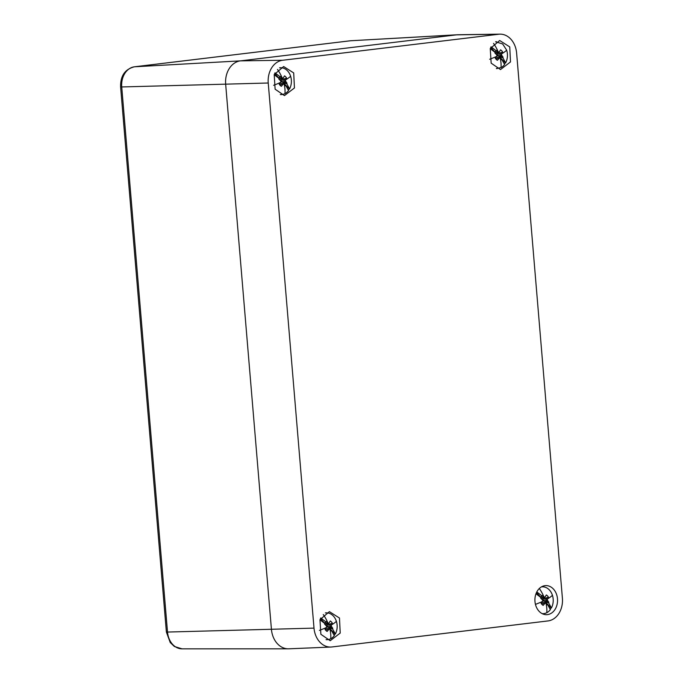 <?xml version="1.0" encoding="UTF-8"?>
<svg xmlns="http://www.w3.org/2000/svg" width="683" height="683" viewBox="0 0 683 683"><rect width="100%" height="100%" fill="white"/><g stroke="black" fill="none" stroke-linecap="round" stroke-linejoin="round"><path stroke-width="1.02" d="M330.939 647.049A20.891 16.255 -91.6 0 1 314.009 628.121L268.24 83.01A20.891 16.255 -91.6 0 1 282.66 60.266L498.71 34.244A20.891 16.255 -91.6 0 1 500.05 34.15A20.891 16.255 -91.6 0 1 516.621 53.086L562.399 598.197A20.891 16.255 -91.6 0 1 547.979 620.932L331.929 646.963A20.891 16.255 -91.6 0 1 330.939 647.049L288.841 648.816A21.472 16.708 -91.6 0 1 271.433 629.359L225.663 84.248L271.433 629.359A21.472 16.708 88.4 0 0 288.294 648.824A21.472 16.708 88.4 0 0 289.848 648.73M350.311 40.792A5.37 3.364 83.1 0 1 350.439 40.767L457.371 34.765A21.472 16.708 88.4 0 0 456.543 34.842L240.484 60.864A21.472 16.708 88.4 0 0 225.663 84.248A21.472 16.708 -91.6 0 1 240.484 60.864L456.543 34.842A21.472 16.708 -91.6 0 1 457.909 34.748L500.05 34.15M555.527 592.016A14.539 11.321 88.4 0 0 545.452 585.621A14.539 11.321 88.4 0 0 536.027 593.664A14.539 11.321 88.4 0 0 536.94 608.271A14.539 11.321 88.4 0 0 546.272 614.683A14.539 11.321 88.4 0 0 556.269 607.033A14.539 11.321 88.4 0 0 555.527 592.016M491.162 63.16L500.494 69.572L510.5 61.931L509.749 46.905L499.683 40.51L490.249 48.561L491.162 63.16M320.882 634.302L330.222 640.714L340.219 633.064L339.477 618.038L329.402 611.652L319.968 619.694L320.882 634.302M275.112 89.191L284.444 95.603L294.45 87.953L293.699 72.927L283.633 66.541L274.199 74.584L275.112 89.191M279.552 67.839A13.421 10.441 -91.6 0 1 280.576 67.745A13.421 10.441 -91.6 0 1 290.599 76.197A13.421 10.441 -91.6 0 1 289.583 88.867L289.233 88.875A13.421 10.441 -91.6 0 1 288.422 90.199M284.717 85.11L285.742 85.443L288.542 90.523A13.421 10.441 -91.6 0 1 284.956 93.631A13.421 10.441 -91.6 0 1 281.328 94.578A13.421 10.441 -91.6 0 1 280.303 94.536M278.784 78.178A3.765 2.928 -91.6 0 1 278.929 78.041L280.107 76.761L274.967 72.85M280.107 76.761A5.618 4.371 -91.6 0 1 280.525 76.368L282.984 78.357L284.487 75.89A5.618 4.371 -91.6 0 1 286.57 78.084L285.836 79.715A25.843 5.669 -17.8 0 0 290.599 76.197M285.742 85.443A5.618 4.371 -91.6 0 1 285.323 85.836L283.445 83.838L281.353 86.314A5.618 4.371 -91.6 0 1 280.346 85.588A5.618 4.371 -91.6 0 1 279.27 84.12L281.089 81.354L278.843 79.015A5.618 4.371 -91.6 0 1 279.057 78.417L274.165 74.678M274.643 73.525L278.929 78.041M280.261 80.381L282.327 79.544L285.784 79.809L285.349 80.842L287.005 83.189A5.618 4.371 -91.6 0 1 286.792 83.796L289.583 88.867M289.233 88.875L283.308 82.643L286.792 83.796M283.308 82.643A3.765 2.928 -91.6 0 1 282.796 83.693M278.758 78.263L280.525 76.368M278.86 78.246L282.105 77.691M282.984 78.357L279.262 79.407M282.327 79.544L286.57 78.084M280.841 81.798L287.005 83.189M283.445 83.838L280.021 83.095M279.407 84.368L282.694 84.683M279.27 84.359L281.353 86.314M285.349 80.842L280.824 81.029M282.557 82.259L285.946 81.729M325.33 612.941A13.421 10.441 -91.6 0 1 326.346 612.856A13.421 10.441 -91.6 0 1 336.377 621.308A13.421 10.441 -91.6 0 1 335.362 633.978L335.012 633.986A13.421 10.441 -91.6 0 1 334.2 635.31M330.495 630.221L331.511 630.554L334.311 635.625A13.421 10.441 -91.6 0 1 330.726 638.733A13.421 10.441 -91.6 0 1 327.097 639.681A13.421 10.441 -91.6 0 1 326.081 639.647M324.553 623.289A3.765 2.928 -91.6 0 1 324.707 623.144L325.876 621.871L320.745 617.961M325.876 621.871A5.618 4.371 -91.6 0 1 326.295 621.479L328.762 623.459L330.265 621.001A5.618 4.371 -91.6 0 1 332.348 623.195L331.605 624.817A25.843 5.669 -17.8 0 0 336.377 621.308M331.511 630.554A5.618 4.371 -91.6 0 1 331.101 630.947L329.223 628.949L327.131 631.425A5.618 4.371 -91.6 0 1 326.124 630.699A5.618 4.371 -91.6 0 1 325.048 629.231L326.858 626.465L324.613 624.125A5.618 4.371 -91.6 0 1 324.835 623.528L319.943 619.78M320.412 618.636L324.707 623.144M326.039 625.483L328.105 624.655L331.562 624.919L331.127 625.944L332.775 628.3A5.618 4.371 -91.6 0 1 332.561 628.898L335.362 633.978M335.012 633.986L329.086 627.754L332.561 628.898M329.086 627.754A3.765 2.928 -91.6 0 1 328.574 628.804M324.536 623.374L326.295 621.479M324.63 623.357L327.883 622.802M328.762 623.459L325.04 624.518M328.105 624.655L332.348 623.195M326.611 626.909L332.775 628.3M329.223 628.949L325.791 628.198M325.176 629.478L328.472 629.794M325.048 629.47L327.131 631.425M331.127 625.944L326.602 626.14M328.327 627.361L331.725 626.84M541.38 586.919A13.421 10.441 -91.6 0 1 542.404 586.825A13.421 10.441 -91.6 0 1 552.427 595.277A13.421 10.441 -91.6 0 1 551.412 607.947L551.061 607.955A13.421 10.441 -91.6 0 1 550.25 609.279M546.545 604.19L547.57 604.523L550.361 609.603A13.421 10.441 -91.6 0 1 546.776 612.711A13.421 10.441 -91.6 0 1 543.156 613.658A13.421 10.441 -91.6 0 1 542.131 613.616M540.603 597.258A3.765 2.928 -91.6 0 1 540.757 597.121L541.935 595.841L536.795 591.939M541.935 595.841A5.618 4.371 -91.6 0 1 542.345 595.448L544.812 597.437L546.315 594.97A5.618 4.371 -91.6 0 1 548.398 597.164L547.664 598.795A25.843 5.669 -17.8 0 0 552.427 595.277M547.57 604.523A5.618 4.371 -91.6 0 1 547.151 604.916L545.273 602.918L543.181 605.394A5.618 4.371 -91.6 0 1 542.174 604.668A5.618 4.371 -91.6 0 1 541.098 603.2L542.908 600.434L540.671 598.095A5.618 4.371 -91.6 0 1 540.885 597.497L535.993 593.758M536.471 592.605L540.757 597.121M542.089 599.461L544.155 598.624L547.612 598.889L547.177 599.922L548.825 602.269A5.618 4.371 -91.6 0 1 548.611 602.876L551.412 607.947M551.061 607.955L545.136 601.723L548.611 602.876M545.136 601.723A3.765 2.928 -91.6 0 1 544.624 602.773M540.586 597.343L542.345 595.448M540.688 597.326L543.933 596.771M544.812 597.437L541.09 598.496M544.155 598.624L548.398 597.164M542.669 600.878L548.825 602.269M545.273 602.918L541.841 602.175M541.235 603.448L544.522 603.763M541.098 603.439L543.181 605.394M547.177 599.922L542.652 600.118M544.377 601.339L547.775 600.809M495.61 41.808L502.645 43.943L506.658 50.166A13.421 10.441 -91.6 0 1 505.642 62.836L505.283 62.853A13.421 10.441 -91.6 0 1 504.472 64.176M500.767 59.08L501.792 59.421L504.592 64.492A13.421 10.441 -91.6 0 1 501.006 67.6L496.362 68.513M494.834 52.156A3.765 2.928 -91.6 0 1 494.987 52.01L496.157 50.73L491.026 46.828M496.157 50.73A5.618 4.371 -91.6 0 1 496.575 50.346L499.042 52.326L500.537 49.868A5.618 4.371 -91.6 0 1 502.628 52.062L501.885 53.684A25.843 5.669 -17.8 0 0 506.658 50.166M501.792 59.421A5.618 4.371 -91.6 0 1 501.373 59.805L499.504 57.807L497.412 60.283A5.618 4.371 -91.6 0 1 496.396 59.566A5.618 4.371 -91.6 0 1 495.32 58.089L497.139 55.323L494.893 52.992A5.618 4.371 -91.6 0 1 495.107 52.386L490.215 48.647M490.693 47.494L494.987 52.01M496.31 54.35L498.377 53.513L501.834 53.778L501.399 54.811L503.055 57.159A5.618 4.371 -91.6 0 1 502.842 57.765L505.642 62.836M502.842 57.765L499.367 56.621L505.283 62.853M499.367 56.621A3.765 2.928 -91.6 0 1 498.855 57.671M494.816 52.232L496.575 50.346M494.91 52.215L498.163 51.66M499.042 52.326L495.312 53.385M498.377 53.513L502.628 52.062M496.891 55.775L503.055 57.159M499.504 57.807L496.071 57.065M495.457 58.345L498.744 58.653M495.329 58.328L497.412 60.283M501.399 54.811L496.874 55.007M498.607 56.228L501.996 55.699M314.009 628.121L167.514 632.057A18.518 14.411 88.4 0 0 182.054 648.85L174.353 646.477L170.229 642.524L166.379 632.006L167.514 632.057L121.736 86.954L268.24 83.01M166.379 632.006L120.601 86.895L121.736 86.954A18.518 14.411 88.4 0 1 134.525 66.789L350.575 40.758L456.543 34.842L498.71 34.244M134.192 66.832A5.37 3.364 83.1 0 1 134.389 66.797A5.37 3.364 83.1 0 1 134.525 66.789L240.484 60.864L282.66 60.266M120.601 86.895C120.353 75.915 124.955 69.214 134.389 66.797L350.439 40.767A5.37 3.364 83.1 0 1 350.575 40.758A18.518 14.411 88.4 0 1 351.293 40.698M282.019 77.614A25.843 15.205 -117.2 0 0 277.486 69.427M280.44 82.481A25.843 5.669 162.2 0 1 273.618 85.29M284.256 84.581A25.843 15.205 62.8 0 1 284.956 93.631M327.797 622.725A25.843 15.205 -117.2 0 0 323.255 614.538M326.218 627.592A25.843 5.669 162.2 0 1 319.396 630.4M330.034 629.692A25.843 15.205 62.8 0 1 330.726 638.733M543.847 596.694A25.843 15.205 -117.2 0 0 539.314 588.507M542.268 601.561A25.843 5.669 162.2 0 1 535.446 604.37M546.084 603.661A25.843 15.205 62.8 0 1 546.776 612.711M498.069 51.584A25.843 15.205 -117.2 0 0 493.536 43.405M496.498 56.458A25.843 5.669 162.2 0 1 489.677 59.259M500.306 58.55A25.843 15.205 62.8 0 1 501.006 67.6M182.054 648.85L288.294 648.824M280.576 67.745L279.671 67.771M281.328 94.578L280.423 94.604M326.346 612.856L325.45 612.882M327.097 639.681L326.201 639.706M542.404 586.825L541.499 586.851M543.156 613.658L542.251 613.684M496.55 41.714L495.721 41.74M497.301 68.548L496.473 68.573"/></g></svg>
